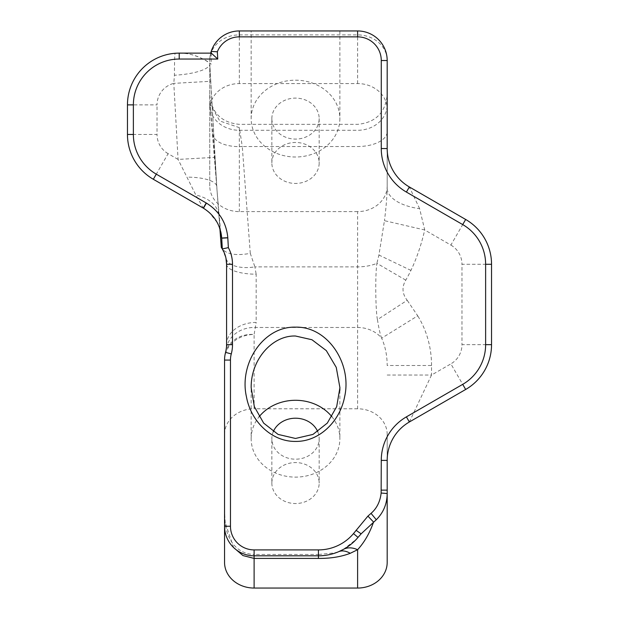 <?xml version="1.0" encoding="UTF-8"?>
<svg xmlns="http://www.w3.org/2000/svg" width="619" height="619" viewBox="0 0 619 619"><rect width="100%" height="100%" fill="white"/><g stroke="black" fill="none" stroke-linecap="round" stroke-linejoin="round"><path stroke-width="0.46" stroke-dasharray="3.1 2.32" d="M405.77 280.144L376.878 263.315C375.044 276.763 375.625 310.885 377.443 319.628L407.194 300.285C402.149 293.801 401.677 287.084 405.77 280.144A147.848 73.924 90 0 0 410.923 270.402A147.848 73.924 90 0 0 424.719 229.974L419.62 208.673A44.351 21.433 180 0 1 387.185 188.029L387.185 186.002A29.573 25.611 180 0 1 357.612 211.605L357.612 408.795A29.573 25.611 180 0 1 387.185 434.399L387.185 562.439M387.185 434.399L387.185 460.397M343.367 549.409L355.886 539.652L357.96 537.354M318.429 555.816A51.748 51.748 0 0 0 338.67 551.691L334.655 552.875L318.429 554.485L318.429 555.816L318.429 554.454L254.115 554.454L254.115 555.816L318.429 555.816M254.115 555.816A29.573 29.573 0 0 1 224.55 526.243L224.55 510.621L224.55 526.243A29.573 12.047 173.7 0 0 225.223 523.001L224.55 510.621L224.976 521.91A29.573 12.047 173.7 0 1 225.223 523.001C226.833 533.965 228.295 535.961 231.189 541.246C236.551 549.618 244.196 554.028 254.115 554.485L254.115 555.816M226.593 344.659A29.573 22.238 180 0 1 256.165 322.422L256.165 274.194A29.573 9.912 -0 0 1 226.593 264.282L226.593 344.659L225.571 352.373A29.573 29.573 0 0 0 224.55 360.08L224.55 562.439M222.167 248.722L225.958 258.193A29.573 14.547 168.1 0 0 254.896 266.882L250.285 253.364C236.133 255.91 226.755 254.355 222.167 248.722L221.316 247.422M331.885 416.711A44.351 38.409 180 0 1 339.87 438.701A44.351 38.409 180 0 1 295.518 477.117A44.351 38.409 180 0 1 251.159 438.701L251.159 387.703M251.159 438.701A44.351 38.409 180 0 1 259.098 416.773M317.74 431.691A23.654 20.489 180 0 1 319.172 438.701A23.654 20.489 180 0 1 295.518 459.19A23.654 20.489 180 0 1 271.857 438.701A23.654 20.489 180 0 1 273.288 431.683M251.159 118.6A44.351 38.409 180 0 1 295.518 80.184A44.351 38.409 180 0 1 339.87 118.6A44.351 38.409 180 0 1 295.518 157.009A44.351 38.409 180 0 1 251.159 118.6L251.159 30.95L339.87 30.95L251.159 30.95M271.857 118.6A23.654 20.489 180 0 1 295.518 98.112A23.654 20.489 180 0 1 319.172 118.6A23.654 20.489 180 0 1 295.518 139.082A23.654 20.489 180 0 1 271.857 118.6L271.857 162.952A23.654 20.489 0 0 0 295.518 183.441A23.654 20.489 0 0 0 319.172 162.952A23.654 20.489 0 0 0 295.518 142.463A23.654 20.489 0 0 0 271.857 162.952M387.185 375.037L431.536 375.037L431.536 365.504L387.185 365.504C387.13 355.484 385.289 346.377 381.66 338.175L417.724 315.822L407.194 300.285M409.36 421.988L431.536 375.037L450.88 363.871L465.666 389.475M465.666 219.466L450.88 245.078L424.719 229.974L384.453 220.674L378.936 255.036L376.878 263.315A29.573 14.786 180 0 1 357.612 266.882L254.896 266.882L256.165 274.194M377.443 319.628C378.882 328.666 380.29 334.848 381.66 338.175A29.573 25.611 180 0 0 357.612 327.474L255.562 327.474A29.573 25.541 8.2 0 0 226.291 348.876M387.185 148.545L387.185 188.029C386.945 197.353 386.032 208.232 384.453 220.674M419.62 208.673L409.36 186.961M210.7 53.126L209.764 60.523L209.764 109.176A29.573 25.611 180 0 1 239.336 83.565L357.612 83.565A29.573 25.611 180 0 1 387.185 109.176L387.185 186.002M387.185 109.176L387.185 60.523A29.573 29.573 0 0 0 357.612 30.95L239.336 30.95A29.573 29.573 0 0 0 209.764 60.523A29.573 25.611 180 0 1 239.336 34.912L239.336 30.95M153.334 179.278L168.12 153.667L178.079 159.416L214.986 157.342L210.708 81.29L173.8 83.364L178.079 159.416L195.844 195.008L203.256 208.1M203.504 208.247A36.962 36.931 -60 0 1 220.743 231.661M220.349 230.454L219.01 216.689A36.962 24.845 175.1 0 0 218.956 215.621A36.962 24.845 175.1 0 0 195.844 195.008M219.931 228.953L216.782 186.961A36.962 11.668 176.2 0 0 216.782 186.574A36.962 11.668 176.2 0 0 186.768 177.135M357.612 211.605L239.336 211.605A29.573 25.611 180 0 1 209.764 186.002L209.764 63.115C209.988 62.511 191.433 50.835 175.123 53.288C174.705 54.193 174.473 61.513 174.434 75.247L173.8 83.364A22.176 22.176 0 0 0 157.033 104.874L127.46 104.874M212.766 133.402A29.573 14.755 175.7 0 0 212.789 133.921A29.573 14.755 175.7 0 0 242.277 146.525L239.336 127.638L219.745 120.96L209.988 103.899L209.787 101.632L216.782 186.961L209.764 63.502A36.962 9.734 177.3 0 1 209.802 63.803L209.764 60.523M211.303 53.126L211.172 64.183L209.764 63.115M209.764 100.719L209.787 101.632M233.626 547.56L224.976 521.91M239.336 83.565L239.336 34.912L357.612 34.912A29.573 25.611 180 0 1 387.185 60.523M209.764 186.002L209.764 109.176M224.55 434.399A29.573 25.611 180 0 1 254.115 408.795L254.115 334.469A29.573 25.379 15.1 0 0 225.571 352.373A29.573 29.573 0 0 0 224.55 360.08A29.573 25.611 180 0 1 254.115 334.469L256.165 322.422M357.612 408.795L254.115 408.795M271.857 483.06A23.654 20.489 0 0 0 295.518 503.541A23.654 20.489 0 0 0 319.172 483.06A23.654 20.489 0 0 0 295.518 462.571A23.654 20.489 0 0 0 271.857 483.06L271.857 438.701M179.208 53.126C190.551 53.072 201.206 56.762 211.172 64.183M431.536 365.504A85.36 73.924 -90 0 0 417.724 315.822M410.923 270.402L378.936 255.036M250.285 253.364L242.277 146.525L357.612 146.525A29.573 14.786 180 0 0 387.185 131.739M210.708 81.29L209.795 63.819A36.962 9.734 177.3 0 1 174.434 75.247M357.612 83.565L357.612 30.95M127.46 134.462L157.033 134.462L157.033 104.874M168.12 153.667A22.176 22.176 0 0 1 157.033 134.462M491.54 344.659L461.967 344.659A22.176 22.176 0 0 1 450.88 363.871M491.54 264.282L461.967 264.282L461.967 344.659M450.88 245.078A22.176 22.176 0 0 1 461.967 264.282M209.764 104.681A29.573 25.611 0 0 0 239.336 130.292L357.612 130.292A29.573 25.611 0 0 0 387.185 104.681M239.336 127.638L239.336 211.605M358.014 537.292L355.886 539.652M339.87 390.388L339.87 438.701M339.87 30.95L339.87 118.6M203.86 208.456L209.036 212.232L217.431 222.848L219.234 226.879M220.627 231.761L217.091 191.163L214.979 157.342M219.907 228.868L212.789 133.952L209.996 103.899M209.764 94.777C211.52 112.743 221.378 122.601 239.336 124.349L357.612 124.349C375.571 122.593 385.428 112.743 387.185 94.777M319.172 438.701L319.172 483.06M319.172 118.6L319.172 162.952"/><path stroke-width="0.93" d="M228.357 247.623L227.8 237.696C226.368 222.647 219.234 211.11 206.413 203.094L156.29 174.156A45.837 45.837 0 0 1 133.371 134.462L133.371 104.874A45.837 45.837 0 0 1 179.208 59.045L217.749 59.045L217.346 51.803A23.654 23.654 0 0 1 239.336 36.861L357.612 36.861A23.654 23.654 0 0 1 381.265 60.523L381.265 148.545A50.271 50.271 0 0 0 406.404 192.076L462.71 224.589A45.837 45.837 0 0 1 485.629 264.282L485.629 344.659A45.837 45.837 0 0 1 462.71 384.353L406.404 416.866A50.271 50.271 0 0 0 381.265 460.397L381.142 493.026C380.159 501.63 376.793 508.416 371.036 513.36L367.918 516.114L353.488 533.593A45.837 45.837 0 0 1 318.429 549.904L254.115 549.904A23.654 23.654 0 0 1 230.461 526.243L230.461 360.08A23.654 23.654 0 0 1 231.282 353.913A35.484 35.484 0 0 0 232.504 344.659L232.504 264.282A35.484 35.484 0 0 0 228.357 247.623L222.314 248.962A29.573 29.573 0 0 1 226.593 264.282L226.593 344.659A29.573 29.573 0 0 1 225.571 352.373A29.573 29.573 0 0 0 224.55 360.08L224.55 526.243A29.573 29.573 0 0 0 254.115 555.816L318.429 555.816A51.748 51.748 0 0 0 358.014 537.4L358.068 537.338M217.749 59.045L211.303 53.133L179.208 53.126A51.748 51.748 0 0 0 127.46 104.874L127.46 134.462A51.748 51.748 0 0 0 153.334 179.278L203.458 208.216C214.453 215.195 220.534 225.138 221.703 238.06L222.314 248.954L221.293 247.391L219.907 228.868M353.488 533.593L358.014 537.4L361.125 533.833L376.29 519.736C383.432 512.64 387.061 503.912 387.185 493.544L387.185 460.397A44.351 44.351 0 0 1 409.36 421.988L465.666 389.475A51.748 51.748 0 0 0 491.54 344.659L491.54 264.282A51.748 51.748 0 0 0 465.666 219.466L409.36 186.961A44.351 44.351 0 0 1 387.185 148.545L387.185 60.523A29.573 29.573 0 0 0 357.612 30.95L239.336 30.95A29.573 29.573 0 0 0 211.203 51.4L211.303 53.126M217.346 51.803L211.203 51.408L210.7 53.126M318.429 549.904L318.429 558.415L254.115 558.415L254.115 588.05L357.612 588.05A29.573 25.611 180 0 0 387.185 562.439L387.185 493.544L381.142 493.026M367.918 516.114L373.551 522.049C369.721 533.044 364.413 542.267 357.612 549.718L350.238 553.301C340.976 556.837 330.368 558.539 318.429 558.415M350.238 553.301A29.573 16.581 -113 0 0 338.67 551.691L343.367 549.409A29.573 18.949 -118.8 0 1 357.612 549.718L357.612 588.05M254.115 588.05A29.573 25.611 180 0 1 224.55 562.439L224.55 526.243L230.461 526.243M225.958 258.193L226.593 264.282L232.504 264.282M295.518 327.157C263.547 326.19 238.818 363.368 246.455 396.833C250.958 421.794 272.151 441.827 295.503 441.409C318.978 441.858 339.893 421.709 344.605 396.849C352.296 363.338 327.412 326.221 295.518 327.157M295.518 336.024L311.945 339.738L326.306 350.602L336.249 367.384L339.924 387.703L336.674 406.652L327.304 423.094L312.966 434.414L295.503 438.461L278.101 434.414L263.671 423.133L254.339 406.66L251.175 387.718C250.78 358.85 273.033 335.127 295.518 336.024M259.098 416.773A44.351 38.409 180 0 1 331.885 416.711M273.288 431.683A23.654 20.489 180 0 1 295.518 418.212A23.654 20.489 180 0 1 317.74 431.691M206.212 202.978L203.256 208.1A36.962 36.931 -60 0 1 203.504 208.247M220.743 231.661A36.962 36.931 -60 0 1 221.664 238.036L220.349 230.454M254.115 549.904L254.115 558.415L242.958 555.568L233.626 547.56M230.461 360.08L224.55 360.08M231.282 353.913L225.571 352.373M232.504 344.659L226.593 344.659M227.807 237.843L221.71 238.183M356.033 530.282L361.125 533.833M371.036 513.36L376.29 519.736M179.208 53.126L179.208 59.045M239.336 36.861L239.336 30.95M357.612 36.861L357.612 30.95M381.265 60.523L387.185 60.523M381.265 148.545L387.185 148.545M406.404 192.076L409.36 186.961M462.71 224.589L465.666 219.466M485.629 264.282L491.54 264.282M485.629 344.659L491.54 344.659M462.71 384.353L465.666 389.475M406.404 416.866L409.36 421.988M381.265 460.397L387.185 460.397M381.265 490.132L387.185 490.132M127.46 104.874L133.371 104.874M127.46 134.462L133.371 134.462M153.334 179.278L156.29 174.156M221.664 238.036L227.8 237.696M206.413 203.094L203.458 208.216M219.931 228.953L221.316 247.422M339.87 387.703L339.87 390.388M203.256 208.1L203.86 208.456M219.234 226.879L220.627 231.761"/></g></svg>
